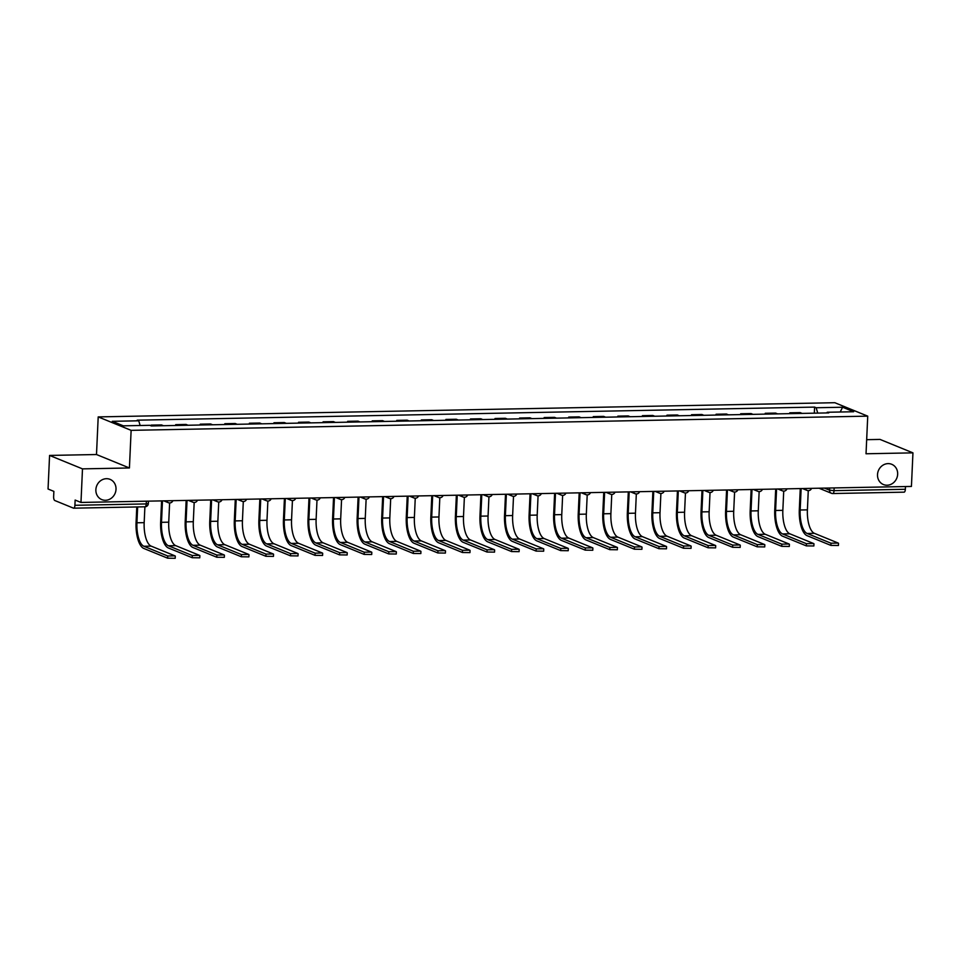 <?xml version="1.0" encoding="UTF-8"?>
<svg xmlns="http://www.w3.org/2000/svg" width="961" height="961" viewBox="0 0 961 961"><rect width="100%" height="100%" fill="white"/><g stroke="black" fill="none" stroke-linecap="round" stroke-linejoin="round"><path stroke-width="1.44" d="M116.017 489.293A10.931 9.946 -67.8 0 1 101.806 499.612A10.931 9.946 -67.8 0 1 95.872 489.69A10.931 9.946 -67.8 0 1 110.083 479.371A10.931 9.946 -67.8 0 1 116.017 489.293M897.658 474.229A10.931 9.946 -67.8 0 1 883.447 484.548A10.931 9.946 -67.8 0 1 877.513 474.614A10.931 9.946 -67.8 0 1 891.724 464.295A10.931 9.946 -67.8 0 1 897.658 474.229M49.576 455.43L82.49 468.872L80.976 502.447L911.424 486.434L912.95 452.859L866.029 453.772L867.735 416.149L834.809 402.707L98.202 416.906L96.496 454.529L49.576 455.43L48.05 489.005L53.876 491.383L53.636 496.609A3.412 1.321 -91.1 0 0 54.801 500.525L73.432 508.129A3.412 1.321 -91.1 0 0 73.661 508.177A3.412 1.321 -91.1 0 0 74.91 505.294L146.24 503.924L148.33 503.54L148.438 501.137M912.95 452.859L880.024 439.417L866.666 439.682M82.49 468.872L129.423 467.971L131.128 430.348L867.735 416.149M80.976 502.447L75.138 500.068L74.91 505.294M905.49 486.542L905.358 489.281A3.412 1.321 88.9 0 1 904.109 492.164A3.412 1.321 88.9 0 1 903.893 492.116M789.75 413.638L789.786 412.81L800.189 412.617L802.123 413.398M789.786 412.81L791.732 413.602M777.557 413.879L775.623 413.086L765.232 413.29L767.166 414.083M765.184 414.119L765.232 413.29M752.992 414.347L751.058 413.554L740.667 413.759L742.601 414.551M740.631 414.587L740.667 413.759M728.426 414.828L726.492 414.035L716.101 414.239L718.035 415.02M716.065 415.068L716.101 414.239M703.86 415.296L701.926 414.503L691.536 414.708L693.47 415.5M691.5 415.536L691.536 414.708M679.307 415.777L677.361 414.984L666.97 415.176L668.904 415.969M666.934 416.005L666.97 415.176M654.741 416.245L652.795 415.452L642.404 415.657L644.35 416.449M642.368 416.485L642.404 415.657M630.176 416.714L628.23 415.933L617.839 416.125L619.785 416.918M617.803 416.954L617.839 416.125M605.61 417.194L603.676 416.401L593.273 416.606L595.219 417.398M593.237 417.434L593.273 416.606M581.045 417.663L579.111 416.87L568.72 417.074L570.654 417.867M568.672 417.903L568.72 417.074M556.479 418.143L554.545 417.35L544.154 417.542L546.088 418.335M544.118 418.383L544.154 417.542M531.913 418.612L529.979 417.819L519.589 418.023L521.523 418.816M519.553 418.852L519.589 418.023M507.348 419.092L505.414 418.299L495.023 418.491L496.957 419.284M494.987 419.32L495.023 418.491M482.794 419.561L480.848 418.768L470.458 418.972L472.392 419.765M470.422 419.801L470.458 418.972M458.229 420.029L456.283 419.248L445.892 419.44L447.838 420.233M445.856 420.269L445.892 419.44M433.663 420.51L431.717 419.717L421.326 419.921L423.272 420.702M421.29 420.75L421.326 419.921M409.098 420.978L407.164 420.185L396.761 420.389L398.707 421.182M396.725 421.218L396.761 420.389M384.532 421.459L382.598 420.666L372.207 420.858L374.141 421.651M372.159 421.699L372.207 420.858M359.967 421.927L358.033 421.134L347.642 421.338L349.576 422.131M347.606 422.167L347.642 421.338M335.401 422.408L333.467 421.615L323.076 421.807L325.01 422.6M323.04 422.636L323.076 421.807M310.835 422.876L308.901 422.083L298.511 422.287L300.445 423.08M298.475 423.116L298.511 422.287M286.282 423.345L284.336 422.552L273.945 422.756L275.879 423.549M273.909 423.585L273.945 422.756M261.716 423.825L259.77 423.032L249.379 423.236L251.326 424.017M249.343 424.065L249.379 423.236M237.151 424.294L235.205 423.501L224.814 423.705L226.76 424.498M224.778 424.534L224.814 423.705M212.585 424.774L210.651 423.981L200.248 424.173L202.194 424.966M200.212 425.002L200.248 424.173M188.02 425.242L186.086 424.45L175.695 424.654L177.629 425.447M175.647 425.483L175.695 424.654M163.454 425.711L161.52 424.93L151.129 425.122L153.063 425.915M151.093 425.843L151.129 425.122M817.739 413.098L816.141 407.74L842.593 407.236L853.656 411.752L827.205 412.257L826.856 412.93M816.141 407.74L814.592 407.104L137.195 420.173L138.744 420.798L112.281 421.314L123.344 425.831L149.796 425.315L151.345 425.951L828.754 412.894L827.205 412.257M98.202 416.906L131.128 430.348M96.496 454.529L129.423 467.971M814.315 413.17L814.592 407.104M138.744 420.798L140.138 425.507M842.593 407.236L840.202 412.005M838.521 543.313L838.424 545.5L830.881 545.392L830.977 543.205L838.22 543.061L814.387 533.331A20.505 7.94 88.9 0 1 807.408 509.859L808.273 490.639M830.977 543.205L807.144 533.475A20.505 7.94 88.9 0 1 800.165 510.003L801.138 488.56M800.261 488.572L799.312 509.654A22.728 8.805 -91.1 0 0 807.048 535.661L830.881 545.392M813.967 543.782L813.859 545.98L806.315 545.872L806.411 543.674L813.655 543.542L789.822 533.799A20.505 7.94 88.9 0 1 782.843 510.339L783.72 491.107M806.411 543.674L782.578 533.944A20.505 7.94 88.9 0 1 775.599 510.471L776.572 489.029M775.695 489.053L774.746 510.123A22.728 8.805 -91.1 0 0 782.482 536.142L806.315 545.872M789.401 544.262L789.293 546.449L781.749 546.341L781.846 544.154L789.089 544.01L765.256 534.28A20.505 7.94 88.9 0 1 758.277 510.808L759.154 491.588M781.846 544.154L758.013 534.424A20.505 7.94 88.9 0 1 751.034 510.952L752.007 489.509M751.13 489.521L750.181 510.603A22.728 8.805 -91.1 0 0 757.917 536.61L781.749 546.341M764.836 544.731L764.728 546.929L757.184 546.821L757.28 544.623L764.524 544.491L740.691 534.748A20.505 7.94 88.9 0 1 733.711 511.288L734.588 492.056M757.28 544.623L733.447 534.893A20.505 7.94 88.9 0 1 726.468 511.42L727.441 489.978M726.576 490.002L725.615 511.072A22.728 8.805 -91.1 0 0 733.351 537.091L757.184 546.821M740.27 545.211L740.174 547.398L732.618 547.289L732.726 545.103L739.97 544.959L716.125 535.229A20.505 7.94 88.9 0 1 709.146 511.757L710.023 492.537M732.726 545.103L708.882 535.361A20.505 7.94 88.9 0 1 701.902 511.901L702.875 490.458M702.01 490.47L701.049 511.552A22.728 8.805 -91.1 0 0 708.786 537.559L732.618 547.289M715.705 545.68L715.609 547.878L708.053 547.77L708.161 545.572L715.404 545.428L691.572 535.697A20.505 7.94 88.9 0 1 684.58 512.225L685.457 493.005M708.161 545.572L684.328 535.842A20.505 7.94 88.9 0 1 677.337 512.369L678.31 490.927M677.445 490.939L676.484 512.021A22.728 8.805 -91.1 0 0 684.22 538.028L708.053 547.77M691.139 546.148L691.043 548.347L683.499 548.238L683.595 546.04L690.839 545.908L667.006 536.178A20.505 7.94 88.9 0 1 660.015 512.706L660.892 493.474M683.595 546.04L659.763 536.31A20.505 7.94 88.9 0 1 652.771 512.85L653.756 491.395M652.879 491.419L651.918 512.489A22.728 8.805 -91.1 0 0 659.654 538.508L683.499 548.238M666.574 546.629L666.478 548.815L658.934 548.707L659.03 546.521L666.273 546.377L642.441 536.646A20.505 7.94 88.9 0 1 635.461 513.174L636.326 493.954M659.03 546.521L635.197 536.791A20.505 7.94 88.9 0 1 628.218 513.318L629.191 491.876M628.314 491.888L627.353 512.97A22.728 8.805 -91.1 0 0 635.101 538.977L658.934 548.707M642.008 547.097L641.912 549.296L634.368 549.187L634.464 546.989L641.708 546.857L617.875 537.115A20.505 7.94 88.9 0 1 610.896 513.654L611.761 494.422M634.464 546.989L610.631 537.259A20.505 7.94 88.9 0 1 603.652 513.787L604.625 492.344M603.748 492.368L602.787 513.438A22.728 8.805 -91.1 0 0 610.535 539.457L634.368 549.187M617.455 547.578L617.346 549.764L609.803 549.656L609.899 547.47L617.142 547.326L593.309 537.595A20.505 7.94 88.9 0 1 586.33 514.123L587.207 494.903M609.899 547.47L586.066 537.74A20.505 7.94 88.9 0 1 579.087 514.267L580.06 492.825M579.183 492.837L578.234 513.919A22.728 8.805 -91.1 0 0 585.97 539.926L609.803 549.656M592.889 548.046L592.781 550.245L585.237 550.136L585.333 547.938L592.577 547.806L568.744 538.064A20.505 7.94 88.9 0 1 561.765 514.603L562.641 495.371M585.333 547.938L561.5 538.208A20.505 7.94 88.9 0 1 554.521 514.736L555.494 493.293M554.617 493.317L553.668 514.387A22.728 8.805 -91.1 0 0 561.404 540.394L585.237 550.136M568.323 548.527L568.215 550.713L560.671 550.605L560.768 548.419L568.011 548.275L544.178 538.544A20.505 7.94 88.9 0 1 537.199 515.072L538.076 495.852M560.768 548.419L536.935 538.677A20.505 7.94 88.9 0 1 529.955 515.216L530.928 493.774M530.064 493.786L529.103 514.868A22.728 8.805 -91.1 0 0 536.839 540.875L560.671 550.605M543.758 548.995L543.662 551.194L536.106 551.085L536.214 548.887L543.458 548.743L519.613 539.013A20.505 7.94 88.9 0 1 512.633 515.54L513.51 496.32M536.214 548.887L512.369 539.157A20.505 7.94 88.9 0 1 505.39 515.685L506.363 494.242M505.498 494.254L504.537 515.336A22.728 8.805 -91.1 0 0 512.273 541.343L536.106 551.085M519.192 549.464L519.096 551.662L511.54 551.554L511.648 549.356L518.892 549.224L495.059 539.493A20.505 7.94 88.9 0 1 488.068 516.021L488.945 496.789M511.648 549.356L487.816 539.626A20.505 7.94 88.9 0 1 480.824 516.153L481.797 494.711M480.932 494.735L479.971 515.805A22.728 8.805 -91.1 0 0 487.707 541.824L511.54 551.554M494.627 549.944L494.531 552.131L486.987 552.022L487.083 549.836L494.326 549.692L470.494 539.962A20.505 7.94 88.9 0 1 463.502 516.489L464.379 497.269M487.083 549.836L463.25 540.106A20.505 7.94 88.9 0 1 456.259 516.634L457.244 495.191M456.367 495.203L455.406 516.285A22.728 8.805 -91.1 0 0 463.142 542.292L486.987 552.022M470.061 550.413L469.965 552.611L462.421 552.503L462.517 550.305L469.761 550.173L445.928 540.43A20.505 7.94 88.9 0 1 438.949 516.97L439.814 497.738M462.517 550.305L438.684 540.575A20.505 7.94 88.9 0 1 431.705 517.102L432.678 495.66M431.801 495.684L430.84 516.754A22.728 8.805 -91.1 0 0 438.588 542.773L462.421 552.503M445.496 550.893L445.399 553.08L437.856 552.971L437.952 550.785L445.195 550.641L421.362 540.911A20.505 7.94 88.9 0 1 414.383 517.438L415.248 498.218M437.952 550.785L414.119 541.043A20.505 7.94 88.9 0 1 407.14 517.583L408.113 496.14M407.236 496.152L406.275 517.234A22.728 8.805 -91.1 0 0 414.023 543.241L437.856 552.971M420.93 551.362L420.834 553.56L413.29 553.452L413.386 551.254L420.63 551.121L396.797 541.379A20.505 7.94 88.9 0 1 389.818 517.919L390.695 498.687M413.386 551.254L389.553 541.524A20.505 7.94 88.9 0 1 382.574 518.051L383.547 496.609M382.67 496.633L381.721 517.703A22.728 8.805 -91.1 0 0 389.457 543.71L413.29 553.452M396.376 551.842L396.268 554.029L388.724 553.92L388.821 551.734L396.064 551.59L372.231 541.86A20.505 7.94 88.9 0 1 365.252 518.387L366.129 499.167M388.821 551.734L364.988 541.992A20.505 7.94 88.9 0 1 358.009 518.532L358.982 497.089M358.105 497.101L357.156 518.183A22.728 8.805 -91.1 0 0 364.892 544.19L388.724 553.92M371.811 552.311L371.703 554.509L364.159 554.401L364.255 552.203L371.499 552.058L347.666 542.328A20.505 7.94 88.9 0 1 340.687 518.856L341.563 499.636M364.255 552.203L340.422 542.472A20.505 7.94 88.9 0 1 333.443 519L334.416 497.558M333.551 497.57L332.59 518.652A22.728 8.805 -91.1 0 0 340.326 544.659L364.159 554.401M347.245 552.779L347.149 554.977L339.593 554.869L339.701 552.671L346.945 552.539L323.1 542.809A20.505 7.94 88.9 0 1 316.121 519.336L316.998 500.104M339.701 552.671L315.857 542.941A20.505 7.94 88.9 0 1 308.877 519.469L309.85 498.026M308.986 498.05L308.025 519.12A22.728 8.805 -91.1 0 0 315.761 545.139L339.593 554.869M322.68 553.26L322.584 555.446L315.028 555.338L315.136 553.152L322.379 553.007L298.547 543.277A20.505 7.94 88.9 0 1 291.555 519.805L292.432 500.585M315.136 553.152L291.303 543.421A20.505 7.94 88.9 0 1 284.312 519.949L285.285 498.507M284.42 498.519L283.459 519.601A22.728 8.805 -91.1 0 0 291.195 545.608L315.028 555.338M298.114 553.728L298.018 555.926L290.474 555.818L290.57 553.62L297.814 553.488L273.981 543.746A20.505 7.94 88.9 0 1 266.99 520.285L267.867 501.053M290.57 553.62L266.738 543.89A20.505 7.94 88.9 0 1 259.746 520.418L260.731 498.975M259.854 498.999L258.893 520.069A22.728 8.805 -91.1 0 0 266.629 546.088L290.474 555.818M273.549 554.209L273.453 556.395L265.909 556.287L266.005 554.101L273.248 553.956L249.416 544.226A20.505 7.94 88.9 0 1 242.436 520.754L243.301 501.534M266.005 554.101L242.172 544.358A20.505 7.94 88.9 0 1 235.193 520.898L236.166 499.456M235.289 499.468L234.328 520.55A22.728 8.805 -91.1 0 0 242.076 546.557L265.909 556.287M248.983 554.677L248.887 556.875L241.343 556.767L241.439 554.569L248.683 554.425L224.85 544.695A20.505 7.94 88.9 0 1 217.871 521.234L218.736 502.002M241.439 554.569L217.606 544.839A20.505 7.94 88.9 0 1 210.627 521.367L211.6 499.924M210.723 499.948L209.762 521.018A22.728 8.805 -91.1 0 0 217.51 547.025L241.343 556.767M224.418 555.158L224.321 557.344L216.778 557.236L216.874 555.05L224.117 554.905L200.284 545.175A20.505 7.94 88.9 0 1 193.305 521.703L194.182 502.471M216.874 555.05L193.041 545.307A20.505 7.94 88.9 0 1 186.062 521.847L187.035 500.405M186.158 500.417L185.209 521.499A22.728 8.805 -91.1 0 0 192.945 547.506L216.778 557.236M199.864 555.626L199.756 557.824L192.212 557.716L192.308 555.518L199.552 555.374L175.719 545.644A20.505 7.94 88.9 0 1 168.74 522.171L169.616 502.951M192.308 555.518L168.475 545.788A20.505 7.94 88.9 0 1 161.496 522.316L162.469 500.873M161.592 500.885L160.643 521.967A22.728 8.805 -91.1 0 0 168.379 547.974L192.212 557.716M175.298 556.095L175.19 558.293L167.646 558.185L167.743 555.987L174.986 555.854L151.153 546.124A20.505 7.94 88.9 0 1 144.174 522.652L144.895 506.795M167.743 555.987L143.91 546.256A20.505 7.94 88.9 0 1 136.93 522.784L137.651 506.94M136.774 506.952L136.078 522.436A22.728 8.805 -91.1 0 0 143.814 548.455L167.646 558.185M824.49 488.104L829.559 490.182L834.028 490.663L905.358 489.281M829.667 488.008L829.559 490.182A3.412 3.111 -67.8 0 0 831.421 493.281A3.412 3.412 0 0 0 832.779 493.534A3.412 1.321 -91.1 0 0 834.028 490.663L834.16 487.924M805.306 488.476A3.412 3.111 112.2 0 0 808.153 490.59M780.74 488.957A3.412 3.111 112.2 0 0 783.587 491.071M756.175 489.425A3.412 3.111 112.2 0 0 759.022 491.539M731.609 489.894A3.412 3.111 112.2 0 0 734.456 492.02M707.044 490.374A3.412 3.111 112.2 0 0 709.891 492.488M682.49 490.843A3.412 3.111 112.2 0 0 685.325 492.957M657.925 491.323A3.412 3.111 112.2 0 0 660.76 493.437M633.359 491.792A3.412 3.111 112.2 0 0 636.206 493.906M608.793 492.272A3.412 3.111 112.2 0 0 611.64 494.386M584.228 492.741A3.412 3.111 112.2 0 0 587.075 494.855M559.662 493.209A3.412 3.111 112.2 0 0 562.509 495.335M535.097 493.69A3.412 3.111 112.2 0 0 537.944 495.804M510.531 494.158A3.412 3.111 112.2 0 0 513.378 496.272M485.978 494.639A3.412 3.111 112.2 0 0 488.813 496.753M461.412 495.107A3.412 3.111 112.2 0 0 464.247 497.221M436.847 495.588A3.412 3.111 112.2 0 0 439.694 497.702M412.281 496.056A3.412 3.111 112.2 0 0 415.128 498.17M387.715 496.525A3.412 3.111 112.2 0 0 390.562 498.639M363.15 497.005A3.412 3.111 112.2 0 0 365.997 499.119M338.584 497.474A3.412 3.111 112.2 0 0 341.431 499.588M314.019 497.954A3.412 3.111 112.2 0 0 316.866 500.068M289.465 498.423A3.412 3.111 112.2 0 0 292.3 500.537M264.9 498.903A3.412 3.111 112.2 0 0 267.735 501.017M240.334 499.372A3.412 3.111 112.2 0 0 243.181 501.486M215.769 499.84A3.412 3.111 112.2 0 0 218.615 501.954M191.203 500.321A3.412 3.111 112.2 0 0 194.05 502.435M166.637 500.789A3.412 3.111 112.2 0 0 169.484 502.903M146.36 501.186L146.24 503.924A3.412 1.321 -91.1 0 1 144.991 506.795A3.412 3.412 0 0 0 148.33 503.54M144.763 506.759A3.412 1.321 -91.1 0 0 144.991 506.795L73.661 508.177M819.012 488.212L831.421 493.281A3.412 3.111 -67.8 0 0 832.562 493.498A3.412 1.321 -91.1 0 0 832.779 493.534L904.109 492.164M800.165 510.003L807.408 509.859M807.144 533.475L814.387 533.331M775.599 510.471L782.843 510.339M782.578 533.944L789.822 533.799M751.034 510.952L758.277 510.808M758.013 534.424L765.256 534.28M726.468 511.42L733.711 511.288M733.447 534.893L740.691 534.748M701.902 511.901L709.146 511.757M708.882 535.361L716.125 535.229M677.337 512.369L684.58 512.225M684.328 535.842L691.572 535.697M652.771 512.85L660.015 512.706M659.763 536.31L667.006 536.178M628.218 513.318L635.461 513.174M635.197 536.791L642.441 536.646M603.652 513.787L610.896 513.654M610.631 537.259L617.875 537.115M579.087 514.267L586.33 514.123M586.066 537.74L593.309 537.595M554.521 514.736L561.765 514.603M561.5 538.208L568.744 538.064M529.955 515.216L537.199 515.072M536.935 538.677L544.178 538.544M505.39 515.685L512.633 515.54M512.369 539.157L519.613 539.013M480.824 516.153L488.068 516.021M487.816 539.626L495.059 539.493M456.259 516.634L463.502 516.489M463.25 540.106L470.494 539.962M431.705 517.102L438.949 516.97M438.684 540.575L445.928 540.43M407.14 517.583L414.383 517.438M414.119 541.043L421.362 540.911M382.574 518.051L389.818 517.919M389.553 541.524L396.797 541.379M358.009 518.532L365.252 518.387M364.988 541.992L372.231 541.86M333.443 519L340.687 518.856M340.422 542.472L347.666 542.328M308.877 519.469L316.121 519.336M315.857 542.941L323.1 542.809M284.312 519.949L291.555 519.805M291.303 543.421L298.547 543.277M259.746 520.418L266.99 520.285M266.738 543.89L273.981 543.746M235.193 520.898L242.436 520.754M242.172 544.358L249.416 544.226M210.627 521.367L217.871 521.234M217.606 544.839L224.85 544.695M186.062 521.847L193.305 521.703M193.041 545.307L200.284 545.175M161.496 522.316L168.74 522.171M168.475 545.788L175.719 545.644M136.93 522.784L144.174 522.652M143.91 546.256L151.153 546.124M802.483 488.536L807.012 490.386A3.412 3.412 0 0 0 811.528 488.356M777.917 489.005L782.446 490.855A3.412 3.412 0 0 0 786.963 488.837M753.352 489.485L757.881 491.335A3.412 3.412 0 0 0 762.397 489.305M728.786 489.954L733.315 491.804A3.412 3.412 0 0 0 737.832 489.774M704.221 490.422L708.75 492.272A3.412 3.412 0 0 0 713.266 490.254M679.655 490.903L684.196 492.753A3.412 3.412 0 0 0 688.701 490.723M655.102 491.371L659.63 493.221A3.412 3.412 0 0 0 664.135 491.203M630.536 491.852L635.065 493.702A3.412 3.412 0 0 0 639.582 491.672M605.971 492.32L610.499 494.17A3.412 3.412 0 0 0 615.016 492.152M581.405 492.801L585.934 494.651A3.412 3.412 0 0 0 590.45 492.621M556.839 493.269L561.368 495.119A3.412 3.412 0 0 0 565.885 493.089M532.274 493.738L536.803 495.588A3.412 3.412 0 0 0 541.319 493.57M507.708 494.218L512.237 496.068A3.412 3.412 0 0 0 516.754 494.038M483.143 494.687L487.683 496.537A3.412 3.412 0 0 0 492.188 494.519M458.589 495.167L463.118 497.017A3.412 3.412 0 0 0 467.623 494.987M434.024 495.636L438.552 497.486A3.412 3.412 0 0 0 443.069 495.468M409.458 496.116L413.987 497.966A3.412 3.412 0 0 0 418.503 495.936M384.893 496.585L389.421 498.435A3.412 3.412 0 0 0 393.938 496.405M360.327 497.053L364.856 498.903A3.412 3.412 0 0 0 369.372 496.885M335.761 497.534L340.29 499.384A3.412 3.412 0 0 0 344.807 497.354M311.196 498.002L315.725 499.852A3.412 3.412 0 0 0 320.241 497.834M286.63 498.483L291.171 500.333A3.412 3.412 0 0 0 295.676 498.303M262.077 498.951L266.605 500.801A3.412 3.412 0 0 0 271.11 498.783M237.511 499.432L242.04 501.282A3.412 3.412 0 0 0 246.557 499.252M212.946 499.9L217.474 501.75A3.412 3.412 0 0 0 221.991 499.72M188.38 500.369L192.909 502.219A3.412 3.412 0 0 0 197.425 500.2M163.814 500.849L168.343 502.699A3.412 3.412 0 0 0 172.86 500.669"/></g></svg>
